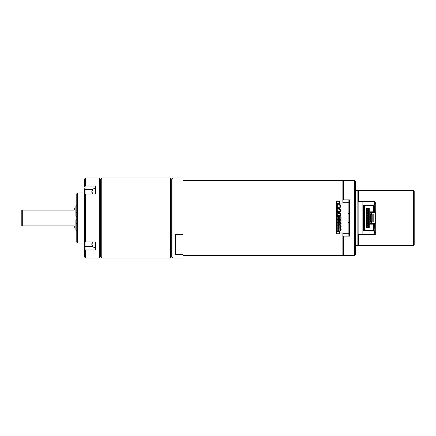 <?xml version="1.0" encoding="UTF-8"?>
<svg xmlns="http://www.w3.org/2000/svg" width="436" height="436" viewBox="0 0 436 436"><rect width="100%" height="100%" fill="white"/><g stroke="black" fill="none" stroke-linecap="round" stroke-linejoin="round"><path stroke-width="0.65" d="M182.967 254.341L182.967 234.666L175.474 234.666L175.474 254.341L182.967 254.341L182.967 257.981L172.972 257.981L171.724 256.728L171.724 179.272L170.476 178.019L101.757 178.019L100.509 179.272L99.261 178.019L85.516 178.019L85.516 186.036L84.268 186.483L84.268 179.272L85.516 178.019M172.972 257.981L172.972 178.019L171.724 179.272L171.724 256.728L170.476 257.981L170.476 178.019M182.967 234.666L182.967 178.019L172.972 178.019M182.967 255.48L342.887 255.48L342.887 233.99L336.39 233.99L336.39 201.007L342.887 201.007L342.887 180.52L182.967 180.52M339.388 203.051L342.887 203.051L342.887 201.007M342.887 202.68L348.882 202.68M336.39 216.349L338.222 216.245M348.882 213.526L348.26 213.526L348.26 213.951L348.26 213.526M348.882 213.951L348.26 213.951M338.325 223.75A1.401 1.401 0 0 0 339.726 225.145A1.401 1.401 0 0 0 341.126 223.75A1.401 1.401 0 0 0 339.726 222.349A1.401 1.401 0 0 0 338.325 223.75M339.726 224.36A0.61 0.61 0 0 0 340.336 223.75A0.61 0.61 0 0 0 339.726 223.134A0.61 0.61 0 0 0 339.115 223.75A0.61 0.61 0 0 0 339.726 224.36M342.887 233.99L342.887 232.949L339.388 232.949M348.882 222.049L348.26 222.049L348.26 222.474L348.26 222.049M348.882 222.474L348.26 222.474M342.887 233.32L348.882 233.32M336.39 231.494L339.388 231.494L339.388 233.74L336.39 233.74M338.325 226.622A1.401 1.401 0 0 0 339.726 228.023A1.401 1.401 0 0 0 341.126 226.622A1.401 1.401 0 0 0 339.726 225.221A1.401 1.401 0 0 0 338.325 226.622M339.726 227.232A0.61 0.61 0 0 0 340.336 226.622A0.61 0.61 0 0 0 339.726 226.006A0.61 0.61 0 0 0 339.115 226.622A0.61 0.61 0 0 0 339.726 227.232M338.325 229.494A1.401 1.401 0 0 0 339.726 230.895A1.401 1.401 0 0 0 341.126 229.494A1.401 1.401 0 0 0 339.726 228.093A1.401 1.401 0 0 0 338.325 229.494M339.726 230.104A0.61 0.61 0 0 0 340.336 229.494A0.61 0.61 0 0 0 339.726 228.884A0.61 0.61 0 0 0 339.115 229.494A0.61 0.61 0 0 0 339.726 230.104M336.39 201.258L339.388 201.258L339.388 203.508L336.39 203.508M340.739 210.256A1.897 1.897 0 0 1 338.837 212.152A1.897 1.897 0 0 1 336.941 210.256A1.897 1.897 0 0 1 338.837 208.354A1.897 1.897 0 0 1 340.739 210.256M340.036 210.256A1.199 1.199 0 0 0 338.837 209.057A1.199 1.199 0 0 0 337.638 210.256A1.199 1.199 0 0 0 338.837 211.455A1.199 1.199 0 0 0 340.036 210.256M340.739 206.054A1.897 1.897 0 0 1 338.837 207.956A1.897 1.897 0 0 1 336.941 206.054A1.897 1.897 0 0 1 338.837 204.157A1.897 1.897 0 0 1 340.739 206.054M340.036 206.054A1.199 1.199 0 0 0 338.837 204.855A1.199 1.199 0 0 0 337.638 206.054A1.199 1.199 0 0 0 338.837 207.258A1.199 1.199 0 0 0 340.036 206.054M355.378 190.516L357.88 190.516L357.88 245.484L355.378 245.484M355.378 254.733L355.378 181.267L354.632 180.52L343.633 180.52L343.633 199.884L349.634 199.884L349.634 236.116L343.633 236.116L343.633 255.48L354.632 255.48L355.378 254.733M342.887 254.733L343.633 255.48L354.632 255.48L354.632 180.52M348.882 199.884L348.882 236.116M343.633 199.884L342.887 199.884M342.887 236.116L343.633 236.116M338.325 220.872A1.401 1.401 0 0 0 339.726 222.273A1.401 1.401 0 0 0 341.126 220.872A1.401 1.401 0 0 0 339.726 219.477A1.401 1.401 0 0 0 338.325 220.872M339.726 221.488A0.61 0.61 0 0 0 340.336 220.872A0.61 0.61 0 0 0 339.726 220.262A0.61 0.61 0 0 0 339.115 220.872A0.61 0.61 0 0 0 339.726 221.488M338.325 218A1.401 1.401 0 0 0 339.726 219.401A1.401 1.401 0 0 0 341.126 218A1.401 1.401 0 0 0 339.726 216.599A1.401 1.401 0 0 0 338.325 218M339.726 218.61A0.61 0.61 0 0 0 340.336 218A0.61 0.61 0 0 0 339.726 217.39A0.61 0.61 0 0 0 339.115 218A0.61 0.61 0 0 0 339.726 218.61M340.739 214.452A1.897 1.897 0 0 1 338.837 216.349A1.897 1.897 0 0 1 336.941 214.452A1.897 1.897 0 0 1 338.837 212.555A1.897 1.897 0 0 1 340.739 214.452M340.036 214.452A1.199 1.199 0 0 0 338.837 213.253A1.199 1.199 0 0 0 337.638 214.452A1.199 1.199 0 0 0 338.837 215.651A1.199 1.199 0 0 0 340.036 214.452M367.799 225.723A1.025 1.025 0 0 0 366.774 226.747A1.025 1.025 0 0 0 367.799 227.772A1.025 1.025 0 0 0 368.823 226.747A1.025 1.025 0 0 0 367.799 225.723M364.55 228.993L363.428 228.993L363.673 230.491L373.543 230.491L373.543 224.186L370.175 224.186L370.175 211.814L373.543 211.814L373.543 205.509L363.428 205.754L363.428 228.993L364.55 229.243M364.55 230.491L364.55 205.509M367.575 210.256L366.425 210.256L366.425 208.255L367.575 208.255M369.297 210.256L368.022 210.256A1.025 1.025 0 0 0 368.022 208.255L369.297 208.255L369.297 210.256M367.575 212.752L366.425 212.752L366.425 210.752L367.575 210.752M368.022 210.752L369.297 210.752L369.297 212.752L368.022 212.752M367.575 215.253L366.425 215.253L366.425 213.253L367.575 213.253M368.022 213.253L369.297 213.253L369.297 215.253L368.022 215.253M367.575 217.749L366.425 217.749L366.425 215.749L367.575 215.749M368.022 215.749L369.297 215.749L369.297 217.749L368.022 217.749M368.022 218.251L369.297 218.251L369.297 220.251L368.022 220.251M367.575 220.251L366.425 220.251L366.425 218.251L367.575 218.251M368.022 220.747L369.297 220.747L369.297 222.747L368.022 222.747M367.575 222.747L366.425 222.747L366.425 220.747L367.575 220.747M367.575 225.249L366.425 225.249L366.425 223.248L367.575 223.248M368.022 223.248L369.297 223.248L369.297 225.249L368.022 225.249M367.575 227.745L366.425 227.745L366.425 225.744L367.575 225.744M368.022 225.744L369.297 225.744L369.297 227.745L368.022 227.745M373.298 223.434L370.175 223.559M371.423 223.434L371.423 221.434L371.799 221.434L371.799 214.567L371.423 214.567L371.423 212.566L375.047 212.566L375.047 223.434L370.175 223.434M370.175 212.441L373.51 212.566M373.794 221.935L372.796 221.935L372.796 214.065L373.794 214.065L373.794 221.935M371.423 212.566L370.175 212.566M371.423 214.567L370.175 214.567M370.175 221.123L371.047 220.872L371.047 215.128L371.047 220.872L370.175 220.872M370.175 215.128L371.047 215.128L370.175 214.877M370.796 221.434L370.796 214.567M370.175 221.434L371.423 221.434M373.543 230.491L374.42 230.246L373.543 230.246M374.17 223.434L374.17 230.246L374.42 223.434M374.42 212.566L374.42 205.754L373.543 205.509M364.55 206.757L363.428 207.007L364.55 207.007M364.55 230.246L363.428 230.246L363.428 206.506M375.718 232.366L374.622 232.366M375.718 203.634L374.622 203.634M363.428 226.998L362.877 226.998M363.428 226.497L362.877 226.497M373.543 205.754L374.42 205.754L374.17 212.566M364.55 206.506L363.673 206.506L363.428 205.754L364.55 205.754M363.428 224.496L362.877 224.496M363.428 223.995L362.877 223.995M363.428 222L362.877 222M363.428 221.499L362.877 221.499M363.428 219.499L362.877 219.499M363.428 218.997L362.877 218.997M363.428 217.003L362.877 217.003M363.428 216.501L362.877 216.501M363.428 214.501L362.877 214.501M363.428 214L362.877 214M363.428 212.005L362.877 212.005M363.428 211.504L362.877 211.504M363.428 209.503L362.877 209.503M363.428 209.002L362.877 209.002M374.971 201.383L359.226 201.383L358.479 200.636L358.479 190.516L413.448 190.516L413.448 245.484L358.479 245.484L358.479 235.364L359.226 234.617L374.971 234.617L375.718 233.865L375.587 234.29M375.718 233.865L375.718 202.135M414.2 218L414.2 191.262L414.2 244.738L413.448 245.484M414.2 243.926L414.2 238.863M358.479 244.487L358.256 234.274M358.256 201.726L358.479 191.513M359.226 234.617L358.479 235.364M364.67 234.617L374.622 234.268L364.67 234.617M362.877 201.383L362.877 230.867L374.622 231.075L374.622 234.268M362.877 230.867L362.877 234.617M362.158 201.383L358.13 201.737L358.13 234.263L362.158 234.617M375.718 232.644L374.622 232.622L375.718 232.644M374.622 201.732L364.67 201.383L374.622 201.732L374.622 204.925L362.877 205.133M374.622 203.378L375.718 203.356L374.622 203.378M367.799 208.228A1.025 1.025 0 0 0 366.774 209.253A1.025 1.025 0 0 0 367.799 210.277A1.025 1.025 0 0 0 368.823 209.253A1.025 1.025 0 0 0 367.799 208.228M367.172 209.253A0.627 0.627 0 0 0 367.799 209.88A0.627 0.627 0 0 0 368.425 209.253A0.627 0.627 0 0 0 367.799 208.631A0.627 0.627 0 0 0 367.172 209.253M367.799 210.73A1.025 1.025 0 0 0 366.774 211.754A1.025 1.025 0 0 0 367.799 212.779A1.025 1.025 0 0 0 368.823 211.754A1.025 1.025 0 0 0 367.799 210.73M367.172 211.754A0.627 0.627 0 0 0 367.799 212.376A0.627 0.627 0 0 0 368.425 211.754A0.627 0.627 0 0 0 367.799 211.128A0.627 0.627 0 0 0 367.172 211.754M367.799 213.226A1.025 1.025 0 0 0 366.774 214.25A1.025 1.025 0 0 0 367.799 215.275A1.025 1.025 0 0 0 368.823 214.25A1.025 1.025 0 0 0 367.799 213.226M367.172 214.25A0.627 0.627 0 0 0 367.799 214.877A0.627 0.627 0 0 0 368.425 214.25A0.627 0.627 0 0 0 367.799 213.629A0.627 0.627 0 0 0 367.172 214.25M367.799 215.727A1.025 1.025 0 0 0 366.774 216.752A1.025 1.025 0 0 0 367.799 217.777A1.025 1.025 0 0 0 368.823 216.752A1.025 1.025 0 0 0 367.799 215.727M367.172 216.752A0.627 0.627 0 0 0 367.799 217.373A0.627 0.627 0 0 0 368.425 216.752A0.627 0.627 0 0 0 367.799 216.125A0.627 0.627 0 0 0 367.172 216.752M367.799 218.223A1.025 1.025 0 0 0 366.774 219.248A1.025 1.025 0 0 0 367.799 220.273A1.025 1.025 0 0 0 368.823 219.248A1.025 1.025 0 0 0 367.799 218.223M367.172 219.248A0.627 0.627 0 0 0 367.799 219.875A0.627 0.627 0 0 0 368.425 219.248A0.627 0.627 0 0 0 367.799 218.627A0.627 0.627 0 0 0 367.172 219.248M367.799 220.725A1.025 1.025 0 0 0 366.774 221.75A1.025 1.025 0 0 0 367.799 222.774A1.025 1.025 0 0 0 368.823 221.75A1.025 1.025 0 0 0 367.799 220.725M367.172 221.75A0.627 0.627 0 0 0 367.799 222.371A0.627 0.627 0 0 0 368.425 221.75A0.627 0.627 0 0 0 367.799 221.123A0.627 0.627 0 0 0 367.172 221.75M367.799 223.221A1.025 1.025 0 0 0 366.774 224.246A1.025 1.025 0 0 0 367.799 225.27A1.025 1.025 0 0 0 368.823 224.246A1.025 1.025 0 0 0 367.799 223.221M367.172 224.246A0.627 0.627 0 0 0 367.799 224.872A0.627 0.627 0 0 0 368.425 224.246A0.627 0.627 0 0 0 367.799 223.624A0.627 0.627 0 0 0 367.172 224.246M367.172 226.747A0.627 0.627 0 0 0 367.799 227.369A0.627 0.627 0 0 0 368.425 226.747A0.627 0.627 0 0 0 367.799 226.12A0.627 0.627 0 0 0 367.172 226.747M170.476 257.981L101.757 257.981L100.509 256.728L99.261 257.981L85.516 257.981L85.516 249.964L95.511 249.964L95.511 242.013L85.516 242.013L85.516 193.987L95.511 193.987L95.511 188.472L95.015 188.472A3.248 3.248 0 0 0 92.65 189.491L91.767 192.216L92.906 192.118L92.683 193.987M85.516 257.981L84.268 256.728L84.268 188.641M85.516 249.964L84.268 249.517L84.268 247.359M84.268 195.492L85.02 194.342L85.02 186.39M85.516 186.036L95.511 186.036L95.511 193.987M99.261 257.981L99.261 178.019M100.509 256.728L100.509 179.272M101.757 257.981L101.757 178.019M85.02 249.61L85.02 241.658L84.268 240.509M85.516 242.013L85.02 241.658M85.02 194.342L85.516 193.987M91.767 192.172L91.876 191.208M92.65 246.509L92.65 246.509A3.248 3.248 180 0 0 95.015 247.528L95.511 247.528L95.511 242.013M92.683 242.013L92.906 243.882L91.767 243.784L92.737 246.378M91.903 244.901L91.767 243.904M84.268 242.988L77.521 242.988L77.521 193.012L84.268 193.012M77.521 193.012L76.774 193.764L76.774 242.236L77.521 242.988M76.774 223.586L75.897 223.586L75.897 219.749L76.774 219.749M76.774 212.414L75.897 212.414L75.897 205.754L76.774 205.754M76.774 230.246L75.897 230.246L75.897 223.586M76.774 216.251L75.897 216.251L75.897 212.414M22.301 225.935L21.8 225.935L21.8 210.065L22.301 210.065L22.301 225.935L74.273 225.935L74.273 227.995L75.897 227.995M75.897 208.005L74.273 208.005L74.273 210.065L22.301 210.065L74.273 210.065M337.224 222.611L337.224 225.145L339.726 225.145M337.224 216.681L337.224 219.319M337.224 219.559L337.224 222.273L339.726 222.273M336.39 228.093L337.224 228.093L337.224 230.895L339.726 230.895M336.39 225.221L337.224 225.221L337.224 228.023L339.726 228.023M370.175 223.81L373.298 223.81A0.501 0.501 0 0 0 373.777 223.434M370.175 212.19L373.298 212.19A0.501 0.501 0 0 1 373.777 212.566M373.298 212.19L373.298 212.566M363.428 229.494L364.55 229.494M84.268 188.962L85.02 189.491L92.879 189.491M84.268 247.038L85.02 246.509L92.879 246.509M95.015 193.987L95.015 188.472M95.015 247.528L95.015 242.013M336.39 225.145L337.224 225.145M336.341 212.555L338.837 212.555M336.641 216.349L338.837 216.349M336.39 216.599L339.726 216.599M336.39 219.401L339.726 219.401M336.39 219.477L339.726 219.477M336.39 222.273L337.224 222.273M336.39 222.349L339.726 222.349M336.39 230.895L337.224 230.895M336.39 228.023L337.224 228.023M337.224 225.221L339.726 225.221M337.224 228.093L339.726 228.093M336.341 204.157L338.837 204.157M336.341 207.956L338.837 207.956M336.341 208.354L338.837 208.354M336.341 212.152L338.837 212.152M358.256 243.239L357.88 243.61M358.256 192.761L357.88 192.39M342.887 181.267L343.633 180.52M413.448 190.516L414.2 191.262"/></g></svg>
